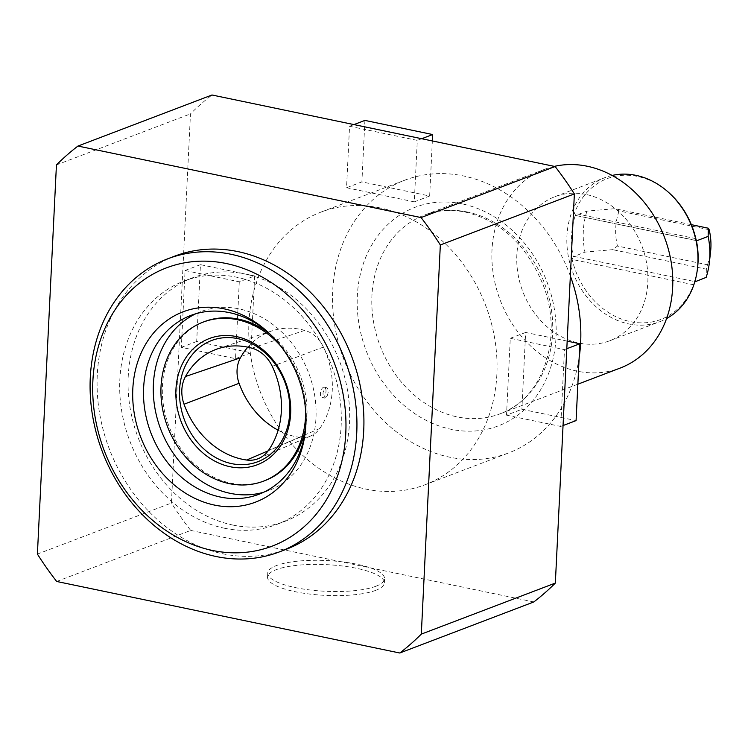 <?xml version="1.0" encoding="UTF-8"?>
<svg xmlns="http://www.w3.org/2000/svg" width="748" height="748" viewBox="0 0 748 748"><rect width="100%" height="100%" fill="white"/><g stroke="black" fill="none" stroke-linecap="round" stroke-linejoin="round"><path stroke-width="0.56" stroke-dasharray="3.74 2.81" d="M278.125 430.203A77.203 63.851 -110.8 0 0 299.668 437.356A29.359 24.282 -110.8 0 0 310.831 435.897A29.359 24.282 -110.8 0 0 319.733 428.557A77.203 63.851 -110.8 0 0 323.426 347.072A29.359 24.282 -110.8 0 0 304.707 330.373A77.203 63.851 -110.8 0 0 271.926 330.887A77.203 63.851 -110.8 0 0 247.794 347.175M691.358 224.671L614.688 208.683L586.956 211.132L575.792 215.387L574.417 213.339A75.342 62.318 69.2 0 1 669.32 193.059M696.313 240.51L575.296 215.396A74.426 61.551 -110.8 0 0 573.277 256.807L584.955 252.113L612.687 249.664L617.446 246.027L707.458 264.792L706.346 269.196L612.687 249.664M709.169 229.73L619.157 210.964L614.688 208.683M706.346 269.196L706.149 277.377M573.781 256.368L694.976 281.631L693.564 284.754A75.342 62.318 69.2 0 1 630.433 321.649A75.342 62.318 69.2 0 1 572.155 259.434L573.277 256.807M612.107 175.453A77.081 63.748 -110.8 0 0 604.973 177.613A77.081 63.748 -110.8 0 0 569.153 260.276A77.081 63.748 -110.8 0 0 659.839 321.677A77.081 63.748 -110.8 0 0 666.599 318.545M694.35 282.052A74.426 61.551 -110.8 0 0 697.669 266.802M37.4 554.081L171.432 503.03L190.469 113.883A303.005 250.617 69.2 0 1 211.993 94.996M56.437 164.925L190.469 113.883M585.965 194.433A77.081 63.748 -110.8 0 0 554.894 196.687A77.081 63.748 -110.8 0 0 522.749 291.402A77.081 63.748 -110.8 0 0 609.76 340.751A77.081 63.748 -110.8 0 0 646.768 264.063A77.081 63.748 -110.8 0 0 585.965 194.433M586.956 211.132A74.426 61.551 -110.8 0 0 584.955 252.113M619.157 210.964A56.007 46.32 -110.8 0 0 617.446 246.027M707.458 264.792A56.007 46.32 -110.8 0 0 710.6 251.478M56.67 581.467L190.703 530.425A303.005 250.617 69.2 0 1 171.432 503.03M533.81 601.953L190.703 530.425M375.636 590.378A58.475 15.381 2.8 0 0 384.36 582.87A58.475 15.381 2.8 0 0 326.708 564.656A58.475 15.381 2.8 0 0 267.55 577.157A58.475 15.381 2.8 0 0 309.625 594.052A58.475 15.381 2.8 0 0 375.636 590.378M232.731 525.031A130.236 107.721 -110.8 0 0 285.222 521.234A130.236 107.721 -110.8 0 0 339.536 361.181A130.236 107.721 -110.8 0 0 192.517 277.807A130.236 107.721 -110.8 0 0 130.002 407.389A130.236 107.721 -110.8 0 0 232.731 525.031M570.359 276.021A145.925 120.69 -110.8 0 0 463.554 175.958A145.925 120.69 -110.8 0 0 404.733 180.203A145.925 120.69 -110.8 0 0 343.884 359.526A145.925 120.69 -110.8 0 0 508.612 452.942A145.925 120.69 -110.8 0 0 579.158 357.656M379.778 207.86A145.925 120.69 -110.8 0 0 320.967 212.105A145.925 120.69 -110.8 0 0 260.117 391.428A145.925 120.69 -110.8 0 0 424.836 484.844A145.925 120.69 -110.8 0 0 494.886 339.667A145.925 120.69 -110.8 0 0 379.778 207.86M506.518 415.149L560.72 426.444L564.478 349.606L510.276 338.302L506.518 415.149L521.88 409.296L576.082 420.6M346.548 187.739L414.289 201.857L417.3 140.39L349.55 126.262L346.548 187.739L361.901 181.886L429.651 196.013L432.344 140.933M239.285 281.809L235.527 358.647L181.325 347.343L185.083 270.505L239.285 281.809L254.647 275.956L250.889 352.794L196.687 341.499L200.445 264.661L254.647 275.956M554.371 166.374A106.319 87.937 -110.8 0 0 544.488 169.357A106.319 87.937 -110.8 0 0 500.15 300.013A106.319 87.937 -110.8 0 0 620.167 368.072M224.353 528.219A130.236 107.721 -110.8 0 0 276.844 524.423A130.236 107.721 -110.8 0 0 339.368 394.851A130.236 107.721 -110.8 0 0 236.63 277.209A130.236 107.721 -110.8 0 0 184.139 281.005A130.236 107.721 -110.8 0 0 121.625 410.577A130.236 107.721 -110.8 0 0 224.353 528.219M174.677 256.162A156.818 129.703 -110.8 0 0 109.283 448.875A156.818 129.703 -110.8 0 0 286.306 549.266M305.651 411.063A85.057 70.349 -110.8 0 0 281.052 346.474M204.41 321.631A85.057 70.349 -110.8 0 0 168.945 426.154A85.057 70.349 -110.8 0 0 264.951 480.609M305.698 427.398A85.057 70.349 -110.8 0 0 270.224 334.263M263.773 492.203A95.688 79.138 -110.8 0 0 268.738 490.538A95.688 79.138 -110.8 0 0 314.665 395.337A95.688 79.138 -110.8 0 0 239.192 308.915A95.688 79.138 -110.8 0 0 200.623 311.701A95.688 79.138 -110.8 0 0 195.817 313.758M305.493 429.857A95.688 79.138 -110.8 0 0 305.708 428.08A95.688 79.138 -110.8 0 0 269.776 333.739A95.688 79.138 -110.8 0 0 268.429 332.551M200.445 264.661L185.083 270.505M196.687 341.499L181.325 347.343M250.889 352.794L235.527 358.647M364.912 120.409L361.901 181.886M353.944 124.589L349.55 126.262M421.694 138.717L417.3 140.39M429.651 196.013L414.289 201.857M567.171 341.116L525.638 332.458L521.88 409.296M525.638 332.458L510.276 338.302M566.806 348.718L564.478 349.606M563.048 425.556L560.72 426.444M375.833 586.273A58.475 15.381 2.8 0 0 384.556 578.774A58.475 15.381 2.8 0 0 326.904 560.551A58.475 15.381 2.8 0 0 267.747 573.062A58.475 15.381 2.8 0 0 309.831 589.957A58.475 15.381 2.8 0 0 375.833 586.273M327.222 395.739C328.774 391.643 328.522 388.951 326.474 387.67C322.715 390.512 322.023 393.99 324.38 398.095L327.222 395.739M325.015 395.281A5.32 2.637 -78.2 0 1 322.126 397.627A5.32 2.637 -78.2 0 1 320.49 392.691A5.32 2.637 -78.2 0 1 323.463 387.296A5.32 2.637 -78.2 0 1 324.295 387.221A5.32 2.637 -78.2 0 1 325.015 395.281M299.668 437.356L268.167 450.82M319.733 428.557L268.42 450.464M695.818 238.649L574.417 213.339M462.189 203.877A116.95 96.726 -110.8 0 0 367.866 354.982A116.95 96.726 -110.8 0 0 539.972 390.858A116.95 96.726 -110.8 0 0 462.189 203.877M467.266 211.993A106.319 87.937 -110.8 0 0 424.415 215.087A106.319 87.937 -110.8 0 0 380.078 345.744A106.319 87.937 -110.8 0 0 500.094 413.803A106.319 87.937 -110.8 0 0 551.136 308.026A106.319 87.937 -110.8 0 0 467.266 211.993M693.564 284.754L572.155 259.434M323.426 347.072L272.244 366.314M304.707 330.373L251.898 348.166M310.831 435.897L258.752 458.449M575.418 215.433L696.519 240.688M544.488 169.357L424.415 215.087C437.384 210.188 451.119 209.216 465.602 212.152C501.207 221.025 527.125 245.475 543.357 285.512C563.964 338.694 542.113 399.591 500.094 413.803L577.858 384.192M609.76 340.751L659.839 321.677M554.894 196.687L604.973 177.613M424.836 484.844L508.612 452.942M320.967 212.105L404.733 180.203M276.844 524.423L285.222 521.234M184.139 281.005L192.517 277.807M258.967 494.26L268.738 490.538M190.852 315.422L200.623 311.701M269.776 333.739L267.064 331.308M305.708 428.08L305.306 431.699M384.36 582.87L384.556 578.774M267.55 577.157L267.747 573.062M271.926 330.887L218.042 348.699M322.126 397.627L324.38 398.095M324.295 387.221L326.474 387.67"/><path stroke-width="1.12" d="M237.742 338.62A64.852 53.641 -110.8 0 0 185.429 422.414A64.852 53.641 -110.8 0 0 280.874 442.311A64.852 53.641 -110.8 0 0 237.742 338.62M185.495 376.506A31.893 26.376 -110.8 0 0 184.036 404.21A79.737 65.955 -110.8 0 0 246.625 460.029A31.893 26.376 -110.8 0 0 258.752 458.449A31.893 26.376 -110.8 0 0 268.42 450.464A79.737 65.955 -110.8 0 0 272.244 366.314A31.893 26.376 -110.8 0 0 251.898 348.166A79.737 65.955 -110.8 0 0 218.042 348.699A79.737 65.955 -110.8 0 0 185.495 376.506L240.417 357.815A29.359 24.282 -110.8 0 0 239.079 383.313A77.203 63.851 -110.8 0 0 278.125 430.203M666.599 318.545A77.081 63.748 -110.8 0 0 697.491 268.364A77.081 63.748 -110.8 0 0 668.553 192.367L669.32 193.059A75.342 62.318 69.2 0 1 695.818 238.649L696.379 240.641L696.986 240.65L708.15 236.396L708.347 228.215L691.358 224.671M697.491 268.364L697.669 266.802A74.426 61.551 -110.8 0 0 696.379 240.641L696.986 240.65L696.313 240.51M708.347 228.215L709.169 229.73A56.007 46.32 -110.8 0 1 710.6 251.478L709.394 262.333A74.426 61.551 -110.8 0 0 708.15 236.396M709.394 262.333A74.426 61.551 -110.8 0 1 706.149 277.377L694.35 282.052M668.553 192.367A77.081 63.748 -110.8 0 0 636.043 175.369A77.081 63.748 -110.8 0 0 612.107 175.453M37.4 554.081L56.437 164.925A303.005 250.617 69.2 0 1 77.96 146.047L211.993 94.996L555.11 166.533A303.005 250.617 69.2 0 1 574.37 193.919L555.343 583.075A303.005 250.617 69.2 0 1 533.81 601.953L399.778 653.004L56.67 581.467A303.005 250.617 69.2 0 1 37.4 554.081M77.96 146.047L421.077 217.575L555.11 166.533M421.077 217.575A303.005 250.617 69.2 0 1 440.338 244.97L574.37 193.919M440.338 244.97L421.311 634.117L555.343 583.075M421.311 634.117A303.005 250.617 69.2 0 1 399.778 653.004M579.158 357.656A145.925 120.69 -110.8 0 0 570.359 276.021M577.858 384.192L620.167 368.072A106.319 87.937 -110.8 0 0 671.208 262.296A106.319 87.937 -110.8 0 0 587.339 166.262A106.319 87.937 -110.8 0 0 554.371 166.374M236.471 336.591A67.516 55.838 -110.8 0 0 182.016 423.826A67.516 55.838 -110.8 0 0 281.37 444.536A67.516 55.838 -110.8 0 0 236.471 336.591M279.331 551.921L286.306 549.266A156.818 129.703 -110.8 0 0 361.583 393.242A156.818 129.703 -110.8 0 0 237.883 251.599A156.818 129.703 -110.8 0 0 174.677 256.162L167.702 258.817A156.818 129.703 -110.8 0 0 102.298 451.54A156.818 129.703 -110.8 0 0 279.331 551.921A156.818 129.703 -110.8 0 0 354.599 395.898A156.818 129.703 -110.8 0 0 230.908 254.255A156.818 129.703 -110.8 0 0 167.702 258.817M281.052 346.474A85.057 70.349 -110.8 0 0 237.294 319.686A85.057 70.349 -110.8 0 0 203.017 322.164A85.057 70.349 -110.8 0 0 167.543 426.687A85.057 70.349 -110.8 0 0 263.558 481.132A85.057 70.349 -110.8 0 0 305.651 411.063M270.224 334.263A85.057 70.349 -110.8 0 0 238.687 319.153A85.057 70.349 -110.8 0 0 204.41 321.631L203.017 322.164M263.558 481.132L264.951 480.609A85.057 70.349 -110.8 0 0 305.698 427.398M195.817 313.758A95.688 79.138 -110.8 0 0 160.727 429.287A95.688 79.138 -110.8 0 0 263.773 492.203M268.429 332.551A95.688 79.138 -110.8 0 0 229.421 312.636A95.688 79.138 -110.8 0 0 190.852 315.422A95.688 79.138 -110.8 0 0 150.946 433.008A95.688 79.138 -110.8 0 0 258.967 494.26A95.688 79.138 -110.8 0 0 305.493 429.857M224.119 308.849A101.822 84.215 -110.8 0 0 132.948 386.688A101.822 84.215 -110.8 0 0 210.571 504.161A101.822 84.215 -110.8 0 0 305.306 431.699A101.822 84.215 -110.8 0 0 267.064 331.308A101.822 84.215 -110.8 0 0 224.119 308.849M226.335 263.53A148.843 123.111 -110.8 0 0 106.3 455.85A148.843 123.111 -110.8 0 0 325.333 501.515A148.843 123.111 -110.8 0 0 226.335 263.53M432.344 140.933L432.662 134.537L364.912 120.409L353.944 124.589M432.662 134.537L421.694 138.717M563.048 425.556L576.082 420.6L579.84 343.753L567.171 341.116M579.84 343.753L566.806 348.718M247.794 347.175A77.203 63.851 -110.8 0 0 240.417 357.815M239.079 383.313L184.036 404.21M268.167 450.82L246.625 460.029"/></g></svg>
